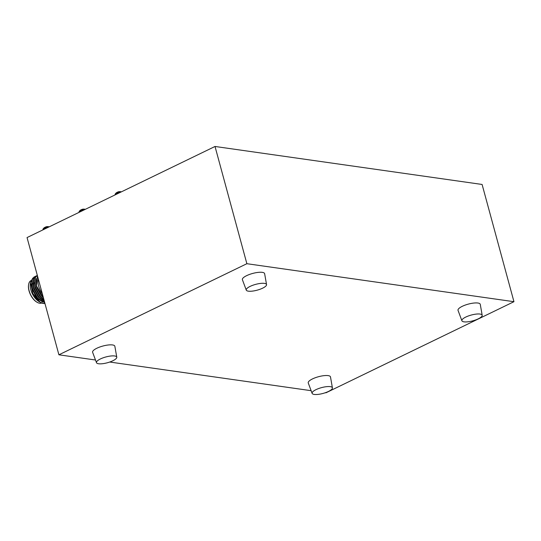 <?xml version="1.0" encoding="UTF-8"?>
<svg xmlns="http://www.w3.org/2000/svg" width="541" height="541" viewBox="0 0 541 541"><rect width="100%" height="100%" fill="white"/><g stroke="black" fill="none" stroke-linecap="round" stroke-linejoin="round"><path stroke-width="0.81" d="M215.02 146.469L482.099 184.461L482.91 187.443L513.95 301.695L246.872 263.704L58.901 354.801L27.05 237.567L215.02 146.469L246.872 263.704M513.95 301.695L325.98 392.793L325.371 392.705M311.129 390.683L109.735 362.03M95.493 360.008L58.901 354.801M266.551 284.593L264.63 273.678A11.523 3.28 164.8 0 0 258.138 272.387A11.523 3.28 164.8 0 0 246.649 275.646A11.523 3.28 164.8 0 0 242.402 279.717L246.27 290.104A10.516 2.996 164.8 0 0 257.178 290.165A10.516 2.996 164.8 0 0 266.551 284.593A10.516 2.996 164.8 0 0 260.627 283.41A10.516 2.996 164.8 0 0 250.145 286.385A10.516 2.996 164.8 0 0 246.27 290.104M116.775 357.182L114.854 346.267A11.523 3.28 164.8 0 0 108.362 344.975A11.523 3.28 164.8 0 0 96.873 348.235A11.523 3.28 164.8 0 0 92.626 352.306L96.494 362.693A10.516 2.996 164.8 0 0 107.402 362.754A10.516 2.996 164.8 0 0 116.775 357.182A10.516 2.996 164.8 0 0 110.851 355.998A10.516 2.996 164.8 0 0 100.369 358.974A10.516 2.996 164.8 0 0 96.494 362.693M482.187 315.268L480.266 304.353A11.523 3.28 164.8 0 0 473.774 303.061A11.523 3.28 164.8 0 0 462.285 306.314A11.523 3.28 164.8 0 0 458.038 310.392L461.906 320.779A10.516 2.996 164.8 0 0 472.814 320.84A10.516 2.996 164.8 0 0 482.187 315.268A10.516 2.996 164.8 0 0 476.263 314.084A10.516 2.996 164.8 0 0 465.781 317.06A10.516 2.996 164.8 0 0 461.906 320.779M332.411 387.856L330.49 376.942A11.523 3.28 164.8 0 0 323.998 375.65A11.523 3.28 164.8 0 0 312.509 378.91A11.523 3.28 164.8 0 0 308.262 382.981L312.13 393.368A10.516 2.996 164.8 0 0 323.038 393.429A10.516 2.996 164.8 0 0 332.411 387.856A10.516 2.996 164.8 0 0 326.487 386.673A10.516 2.996 164.8 0 0 316.005 389.648A10.516 2.996 164.8 0 0 312.13 393.368M38.31 279.014A12.443 6.58 64.1 0 0 42.266 293.58M42.279 293.621A12.47 6.593 -115.9 0 1 38.296 278.973M37.457 275.883L36.517 285.946L43.3 297.374M43.997 299.93L40.372 296.711L35.124 287.028L34.888 278.054L37.201 275.383M44.457 301.641L38.905 297.428L33.657 287.738L33.42 278.764L35.74 276.093M44.775 302.818L37.437 298.138L32.19 288.448L31.953 279.474L34.272 276.803M40.176 302.23L33.88 295.947A13.356 7.06 64.1 0 0 39.547 301.858A13.356 7.06 64.1 0 0 39.743 301.973M31.574 284.099L32.352 288.759L37.228 297.739L39.256 299.734M33.042 283.389L33.812 288.049L38.695 297.029L44.308 301.094M34.509 282.679L35.28 287.339L40.162 296.319L43.882 299.511M43.929 299.687L40.548 296.63L35.3 286.94L35.064 277.966L37.113 275.423M44.409 301.465L39.08 297.34L33.833 287.65L33.596 278.676L36.599 275.775M44.747 302.703L37.613 298.05L32.365 288.36L32.129 279.386L35.131 276.485M44.944 303.42L43.449 303.433L40.277 302.284A14.397 7.615 -115.9 0 0 40.392 302.358A14.397 7.615 -115.9 0 0 44.95 303.46M43.442 297.902L41.265 295.785L36.382 286.804L36.159 278.466M44.004 299.964L39.797 296.495L34.915 287.514L34.725 279.095M44.044 301.303L38.33 297.205L33.447 288.225L33.258 279.805M42.577 302.013L36.862 297.915L31.98 288.935L31.791 280.515M32.852 278.04L30.519 282.402L32.839 293.479L40.277 302.284M30.519 282.402L30.323 283.876A12.47 6.593 64.1 0 0 38.83 301.438L39.547 301.858M30.952 280.59A12.443 6.58 64.1 0 0 28.578 284.749A12.443 6.58 64.1 0 0 37.072 302.263A12.443 6.58 64.1 0 0 39.642 303.231A12.443 6.58 64.1 0 0 41.711 303.014M28.551 284.965A11.983 6.336 64.1 0 0 28.524 285.175A11.983 6.336 64.1 0 0 36.7 302.047A11.983 6.336 64.1 0 0 36.883 302.149M46.871 226.665A5.552 4.558 90.4 0 1 47.243 226.618A5.552 4.558 90.4 0 1 47.764 226.618A2.441 0.697 -15.2 0 1 48.135 226.632A5.552 5.552 0 0 1 49.204 226.835M44.673 227.47A5.552 2.786 58.7 0 0 44.511 227.565A5.552 2.786 58.7 0 0 44.463 227.599A2.441 0.697 -15.2 0 1 45.498 227.098A5.552 3.063 -110.2 0 1 45.978 226.855A5.552 3.063 -110.2 0 1 46.039 226.841L46.08 226.828A5.511 4.497 -120.4 0 1 46.37 226.76M44.511 227.565A5.552 5.552 0 0 0 43.07 228.985L43.07 228.985A3.767 1.075 -15.2 0 1 48.954 226.956M82.956 209.178A5.552 4.558 90.4 0 1 83.328 209.13A5.552 4.558 90.4 0 1 83.841 209.13A2.441 0.697 -15.2 0 1 84.213 209.144A5.552 5.552 0 0 1 85.282 209.347M80.758 209.982A5.552 2.786 58.7 0 0 80.589 210.077A5.552 2.786 58.7 0 0 80.541 210.111A2.441 0.697 -15.2 0 1 81.576 209.61A5.552 3.063 -110.2 0 1 82.063 209.367A5.552 3.063 -110.2 0 1 82.117 209.353L82.158 209.34A5.511 4.497 -120.4 0 1 82.448 209.272M80.589 210.077A5.552 5.552 0 0 0 79.148 211.504L79.148 211.504A3.767 1.075 -15.2 0 1 85.032 209.468M119.034 191.69A5.552 4.558 90.4 0 1 119.405 191.649A5.552 4.558 90.4 0 1 119.926 191.649A2.441 0.697 -15.2 0 1 120.298 191.656A5.552 5.552 0 0 1 121.36 191.859M116.836 192.495A5.552 2.786 58.7 0 0 116.673 192.589A5.552 2.786 58.7 0 0 116.626 192.623A2.441 0.697 -15.2 0 1 117.661 192.123A5.552 3.063 -110.2 0 1 118.141 191.886A5.552 3.063 -110.2 0 1 118.202 191.866L118.242 191.859A5.511 4.497 -120.4 0 1 118.526 191.791M116.673 192.589A5.552 5.552 0 0 0 115.233 194.016L115.233 194.016A3.767 1.075 -15.2 0 1 121.11 191.981M42.908 229.884L42.895 229.83A3.963 1.129 -15.2 0 1 48.115 227.362M78.986 212.397L78.972 212.343A3.963 1.129 -15.2 0 1 84.193 209.874M115.064 194.909L115.05 194.855A3.963 1.129 -15.2 0 1 120.278 192.386M39.953 302.101L40.392 302.358M36.7 302.047L37.072 302.263M28.524 285.175L28.578 284.749M47.243 226.618A5.552 5.552 0 0 0 45.978 226.855M42.895 229.83L43.07 228.985M83.328 209.13A5.552 5.552 0 0 0 82.063 209.367M78.972 212.343L79.148 211.504M119.405 191.649A5.552 5.552 0 0 0 118.141 191.886M115.05 194.855L115.233 194.016"/></g></svg>
